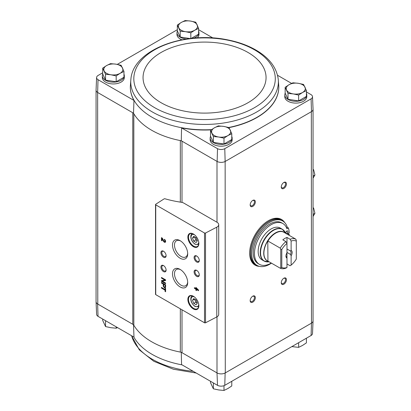 <?xml version="1.0" encoding="UTF-8"?>
<svg xmlns="http://www.w3.org/2000/svg" width="411" height="411" viewBox="0 0 411 411"><rect width="100%" height="100%" fill="white"/><g stroke="black" fill="none" stroke-linecap="round" stroke-linejoin="round"><path stroke-width="0.62" d="M311.091 335.499A5.333 3.077 0 0 0 312.514 333.48L313.054 320.919A5.867 3.386 180 0 1 311.481 323.144L311.091 335.499L224.776 385.333L225.146 372.988L311.333 323.231A5.862 3.386 0 0 0 313.054 320.837L313.054 109.434M216.998 316.824L216.998 372.905L217.517 385.333A5.333 3.077 0 0 0 224.776 385.333M217.517 385.333L181.564 364.578L181.272 352.278M180.321 202.125L180.321 140.577A74.771 43.165 0 0 0 181.272 140.762L182.006 141.184A4.398 2.538 0 0 0 180.321 140.577A74.771 43.165 0 0 1 133.827 113.734A4.398 2.538 0 0 0 132.779 112.763L133.508 113.184A74.771 43.165 0 0 0 133.827 113.734L133.827 325.25A4.398 2.538 0 0 0 132.779 324.279L97.638 303.991L98.024 316.347L133.981 337.102L133.508 324.7M182.006 202.412L182.006 141.184L217.142 161.472A5.867 3.386 0 0 0 225.146 161.472L225.29 372.905A5.862 3.386 0 0 1 216.998 372.905L182.006 352.7A4.398 2.538 0 0 0 180.321 352.093A74.771 43.165 0 0 1 133.827 325.25M198.6 31.082A10.994 6.35 180 0 1 198.965 32.71L198.965 34.503A10.994 6.35 180 0 1 197.265 37.899M181.898 39.795A10.994 6.35 180 0 1 176.977 34.503L176.977 32.71A10.994 6.35 180 0 1 177.388 30.984M123.963 74.175A10.994 6.35 180 0 1 124.328 75.799L124.328 77.597A10.994 6.35 180 0 1 113.333 83.947A10.994 6.35 180 0 1 102.339 77.597L102.339 75.799A10.994 6.35 180 0 1 102.75 74.078M130.354 86.012A74.232 42.857 0 0 0 130.349 86.115A74.232 42.857 0 0 0 133.981 100.448L98.024 79.693A5.333 3.077 0 0 1 96.6 77.52L96.061 90.081A5.867 3.386 0 0 0 97.638 92.475L98.024 79.693M212.898 37.961L198.6 29.705M96.6 77.52A5.333 3.077 0 0 1 98.024 75.501L102.704 72.798M117.263 64.393L177.341 29.705M181.272 140.762L181.564 127.924L217.517 148.679A5.333 3.077 0 0 0 224.776 148.679L311.091 98.846A5.333 3.077 0 0 0 312.514 96.672A5.333 3.077 0 0 0 311.091 94.653L306.411 91.951M291.589 83.397L277.523 75.27M217.517 148.679L217.142 161.472M133.508 113.184L133.981 100.448M97.638 92.475L97.782 304.078A5.862 3.386 0 0 1 96.066 301.684L96.066 90.281M132.779 324.279L132.779 112.763L97.782 92.557M285.157 87.286L285.157 93.127L288.003 99.267L298.633 100.911L306.411 96.415L306.411 90.574L302.522 92.501L298.633 95.069L293.32 93.924L288.003 93.425L285.157 87.286L289.046 84.717L292.935 82.796L298.252 83.294L303.565 84.44L306.411 90.574M191.285 38.398L198.6 34.175L198.6 28.328L194.711 30.255L190.822 32.823L185.505 31.678L180.193 31.179L177.341 25.04L181.236 22.471L185.125 20.55L190.437 21.048L195.754 22.194L198.6 28.328M177.341 25.04L177.341 30.887L180.193 37.021L190.016 38.542M210.514 130.379L210.514 136.221L213.366 142.36L223.995 144.004L231.773 139.509L231.773 133.667L227.884 135.594L223.995 138.163L218.678 137.017L213.366 136.519L210.514 130.379L214.408 127.811L218.298 125.889L223.61 126.388L228.927 127.533L231.773 133.667M102.704 68.134L102.704 73.975L105.55 80.114L116.179 81.758L123.963 77.268L123.963 71.422L120.069 73.348L116.179 75.917L110.867 74.771L105.55 74.273L102.704 68.134L106.593 65.565L110.482 63.643L115.799 64.142L121.111 65.287L123.963 71.422M96.066 301.566A5.867 3.386 0 0 0 96.061 301.766L96.6 314.328A5.333 3.077 0 0 0 98.024 316.347M217.142 372.988A5.867 3.386 0 0 0 225.146 372.988M96.061 301.766A5.867 3.386 0 0 0 97.638 303.991M225.29 161.389L311.333 111.71L311.481 323.144M216.998 222.259L183.887 203.142A5.862 3.386 0 0 0 181.2 202.258A83.567 48.246 0 0 1 164.975 198.785A0.735 0.421 0 0 0 164.107 198.883L155.712 204.262A0.735 0.421 0 0 0 155.528 204.544A0.735 0.421 0 0 0 155.738 204.848L204.514 233.006A0.735 0.421 0 0 0 205.521 233.016L216.777 227.17A5.862 3.386 0 0 0 218.714 224.653A5.862 3.386 0 0 0 216.998 222.259L216.998 161.389M259.536 266.39A26.391 15.238 -60 0 1 255.118 265.162A26.391 15.238 -60 0 1 255.118 234.691A26.391 15.238 -60 0 1 281.509 219.453A26.391 15.238 -60 0 1 284.782 222.664M283.862 188.444A3.663 2.117 -60 0 1 281.273 186.943A3.663 2.117 -60 0 1 283.862 182.458A3.663 2.117 -60 0 1 286.457 183.953A3.663 2.117 -60 0 1 283.862 188.444M283.862 284.207A3.663 2.117 -60 0 1 281.273 282.706A3.663 2.117 -60 0 1 283.862 278.221A3.663 2.117 -60 0 1 286.457 279.716A3.663 2.117 -60 0 1 283.862 284.207M252.765 302.162A3.663 2.117 -60 0 1 250.171 300.662A3.663 2.117 -60 0 1 252.765 296.177A3.663 2.117 -60 0 1 255.354 297.672A3.663 2.117 -60 0 1 252.765 302.162M252.765 206.399A3.663 2.117 -60 0 1 250.171 204.899A3.663 2.117 -60 0 1 252.765 200.414A3.663 2.117 -60 0 1 255.354 201.909A3.663 2.117 -60 0 1 252.765 206.399M231.773 136.421A10.994 6.35 180 0 1 232.143 138.045L232.143 139.843A10.994 6.35 180 0 1 221.144 146.188A10.994 6.35 180 0 1 210.149 139.843L210.149 138.045A10.994 6.35 180 0 1 210.56 136.324M306.411 93.328A10.994 6.35 180 0 1 306.781 94.951L306.781 96.749A10.994 6.35 180 0 1 295.786 103.099A10.994 6.35 180 0 1 284.787 96.749L284.787 94.951A10.994 6.35 180 0 1 285.203 93.23M181.564 127.924A74.232 42.857 0 0 0 211.244 129.855M228.989 127.641A74.232 42.857 0 0 0 278.766 86.115A74.232 42.857 0 0 0 278.761 86.012M312.514 96.672L313.054 109.234A5.867 3.386 180 0 1 311.481 111.628L311.333 111.71M311.091 98.846L311.481 111.628M225.146 161.472L224.776 148.679M165.032 288.183L165.032 289.478L161.466 287.417L161.466 288.09L165.032 290.145L165.032 291.44L165.612 291.774L165.612 288.522L165.032 288.183M165.612 284.823L161.466 282.429L161.466 283.025L163.208 284.032L163.208 285.517A1.701 0.981 -120 0 0 163.948 287.227A1.701 0.981 -120 0 0 165.258 287.685A1.701 0.981 -120 0 0 165.612 286.904L165.612 284.823M165.612 279.855L161.466 277.461L161.466 278.083L164.806 280.009L161.466 280.667L161.466 281.288L165.612 283.682L165.612 283.061L162.268 281.134L165.612 280.477L165.612 279.855M195.893 287.412L195.893 288.512L194.398 287.654L194.398 288.322L195.893 289.185L195.893 290.284L196.473 290.618L196.473 289.519L198.544 290.716L198.544 290.048L195.893 287.412M164.369 239.315L164.369 239.983A0.94 0.539 -120 0 1 164.981 240.81A0.94 0.539 -120 0 1 164.837 241.565A0.94 0.539 -120 0 1 163.886 241L162.268 238.103L161.466 237.64L161.466 240.512L162.047 240.846L162.047 238.678L163.465 241.221A1.757 1.017 -120 0 0 165.248 242.274A1.757 1.017 -120 0 0 165.515 240.867A1.757 1.017 -120 0 0 164.369 239.315M193.36 308.923A7.768 4.485 -120 0 0 198.857 305.753A7.768 4.485 -120 0 0 193.36 296.233A7.768 4.485 -120 0 0 187.868 299.408A7.768 4.485 -120 0 0 193.36 308.923M193.36 246.677A7.768 4.485 -120 0 0 198.857 243.507A7.768 4.485 -120 0 0 193.36 233.987A7.768 4.485 -120 0 0 187.868 237.162A7.768 4.485 -120 0 0 193.36 246.677M196.679 261.997A3.663 2.117 -120 0 0 199.273 260.502A3.663 2.117 -120 0 0 196.679 256.012A3.663 2.117 -120 0 0 194.09 257.512A3.663 2.117 -120 0 0 196.679 261.997M196.679 276.362A3.663 2.117 -120 0 0 199.273 274.867A3.663 2.117 -120 0 0 196.679 270.376A3.663 2.117 -120 0 0 194.09 271.877A3.663 2.117 -120 0 0 196.679 276.362M180.095 258.206A10.748 6.206 -120 0 0 187.693 253.818A10.748 6.206 -120 0 0 180.095 240.656A10.748 6.206 -120 0 0 172.497 245.043A10.748 6.206 -120 0 0 180.095 258.206M180.095 286.935A10.748 6.206 -120 0 0 187.693 282.547A10.748 6.206 -120 0 0 180.095 269.385A10.748 6.206 -120 0 0 172.497 273.772A10.748 6.206 -120 0 0 180.095 286.935M163.506 257.209A3.663 2.117 -120 0 0 166.101 255.714A3.663 2.117 -120 0 0 163.506 251.224A3.663 2.117 -120 0 0 160.917 252.724A3.663 2.117 -120 0 0 163.506 257.209M163.506 271.573A3.663 2.117 -120 0 0 166.101 270.078A3.663 2.117 -120 0 0 163.506 265.588A3.663 2.117 -120 0 0 160.917 267.088A3.663 2.117 -120 0 0 163.506 271.573M155.528 204.544L155.528 294.322A0.735 0.421 0 0 0 155.738 294.625L204.514 322.784A0.735 0.421 0 0 0 205.521 322.794L216.777 316.948A5.862 3.386 0 0 0 218.714 314.43L218.714 224.653M163.742 265.737A3.031 1.752 -120 0 0 162.443 265.701A3.031 1.752 -120 0 0 161.975 268.126A3.031 1.752 -120 0 0 163.953 270.798A3.031 1.752 -120 0 0 165.469 270.947A3.031 1.752 -120 0 0 166.09 269.801M163.742 251.373A3.031 1.752 -120 0 0 162.443 251.337A3.031 1.752 -120 0 0 161.975 253.762A3.031 1.752 -120 0 0 163.953 256.433A3.031 1.752 -120 0 0 165.469 256.582A3.031 1.752 -120 0 0 166.09 255.437M180.609 269.703A9.34 5.394 -120 0 0 176.519 269.436A9.34 5.394 -120 0 0 174.958 276.886A9.34 5.394 -120 0 0 181.087 285.213A9.34 5.394 -120 0 0 185.859 285.614A9.34 5.394 -120 0 0 187.673 281.941M180.609 240.974A9.34 5.394 -120 0 0 176.519 240.707A9.34 5.394 -120 0 0 174.958 248.157A9.34 5.394 -120 0 0 181.087 256.485A9.34 5.394 -120 0 0 185.859 256.885A9.34 5.394 -120 0 0 187.673 253.212M196.915 270.525A3.031 1.752 -120 0 0 195.615 270.489A3.031 1.752 -120 0 0 195.148 272.914A3.031 1.752 -120 0 0 197.131 275.586A3.031 1.752 -120 0 0 198.641 275.735A3.031 1.752 -120 0 0 199.263 274.589M196.915 256.161A3.031 1.752 -120 0 0 195.615 256.125A3.031 1.752 -120 0 0 195.148 258.55A3.031 1.752 -120 0 0 197.131 261.221A3.031 1.752 -120 0 0 198.641 261.37A3.031 1.752 -120 0 0 199.263 260.225M196.114 237.733L193.72 236.351L192.523 238.051L193.72 241.139L196.114 242.521L197.311 240.815L196.114 237.733M193.519 234.08A7.331 4.233 -120 0 0 190.01 233.808A7.331 4.233 -120 0 0 188.885 239.68A7.331 4.233 -120 0 0 193.673 246.138A7.331 4.233 -120 0 0 197.337 246.502A7.331 4.233 -120 0 0 198.852 243.322M196.114 299.979L193.72 298.597L192.523 300.297L193.72 303.385L196.114 304.767L197.311 303.061L196.114 299.979M193.519 296.326A7.331 4.233 -120 0 0 190.01 296.054A7.331 4.233 -120 0 0 188.885 301.926A7.331 4.233 -120 0 0 193.673 308.384A7.331 4.233 -120 0 0 197.337 308.748A7.331 4.233 -120 0 0 198.852 305.568M162.047 238.678L162.355 238.498L163.778 241.041A1.757 1.017 -120 0 0 165.386 242.161M164.677 239.541L164.369 239.983M164.965 241.427A0.94 0.539 -120 0 0 165.145 241.385A0.94 0.539 -120 0 0 165.289 240.63A0.94 0.539 -120 0 0 164.677 239.803M161.775 237.82L161.775 240.332L161.466 240.512M161.775 240.332L162.047 240.486M196.201 287.592L195.893 288.512M194.711 287.834L194.398 288.322M194.711 288.142L196.201 289.005L195.893 289.185M196.201 289.005L196.201 290.104L195.893 290.284M196.201 290.104L196.473 290.264M198.544 290.356L196.782 289.339L196.473 289.519M197.285 289.318L196.473 288.419L196.473 288.851L197.593 289.139L196.782 288.239L196.473 288.419M161.775 277.641L161.466 278.083M161.775 277.903L165.119 279.829L164.806 280.009M161.775 280.605L161.466 281.288M161.775 281.109L165.612 283.323M165.612 280.359L162.268 281.134M161.775 282.609L161.466 283.025M161.775 282.845L163.516 283.852L163.208 284.032M163.516 283.852L163.516 285.337A1.701 0.981 -120 0 0 164.159 286.935A1.701 0.981 -120 0 0 165.402 287.566M165.114 285.131L163.701 284.32L163.701 285.804A0.997 0.575 -120 0 0 164.138 286.806A0.997 0.575 -120 0 0 164.909 287.073A0.997 0.575 -120 0 0 165.114 286.616L165.114 285.131L165.422 284.951L164.015 284.14L163.701 284.32M165.037 286.94A0.997 0.575 -120 0 0 165.217 286.893A0.997 0.575 -120 0 0 165.422 286.436L165.422 284.951M165.34 288.363L165.032 289.478M161.775 287.597L161.466 288.09M161.775 287.911L165.34 289.971L165.032 290.145M165.34 289.971L165.34 291.26L165.032 291.44M165.34 291.26L165.612 291.414M193.72 303.385L195.795 302.188L194.598 299.1L192.523 300.297M195.795 302.188L197.311 303.061M193.72 241.139L195.795 239.942L194.598 236.854L192.523 238.051M195.795 239.942L197.311 240.815M252.529 200.558A3.031 1.752 -60 0 1 253.828 200.522A3.031 1.752 -60 0 1 254.296 202.952A3.031 1.752 -60 0 1 252.313 205.618A3.031 1.752 -60 0 1 250.797 205.772A3.031 1.752 -60 0 1 250.181 204.621M252.529 296.321A3.031 1.752 -60 0 1 253.828 296.285A3.031 1.752 -60 0 1 254.296 298.715A3.031 1.752 -60 0 1 252.313 301.381A3.031 1.752 -60 0 1 250.797 301.535A3.031 1.752 -60 0 1 250.181 300.384M283.626 278.37A3.031 1.752 -60 0 1 284.931 278.329A3.031 1.752 -60 0 1 285.393 280.759A3.031 1.752 -60 0 1 283.415 283.426A3.031 1.752 -60 0 1 281.9 283.58A3.031 1.752 -60 0 1 281.283 282.429M283.626 182.602A3.031 1.752 -60 0 1 284.931 182.566A3.031 1.752 -60 0 1 285.393 184.996A3.031 1.752 -60 0 1 283.415 187.663A3.031 1.752 -60 0 1 281.9 187.817A3.031 1.752 -60 0 1 281.283 186.666M258.365 266.045A26.391 15.238 -60 0 1 254.861 265.008M281.247 219.31A26.391 15.238 -60 0 1 283.898 221.827M306.781 94.951A10.994 6.35 180 0 1 295.786 101.301A10.994 6.35 180 0 1 284.787 94.951M198.965 32.71A10.994 6.35 180 0 1 193.576 38.172M186.558 39.004A10.994 6.35 180 0 1 176.977 32.71M232.143 138.045A10.994 6.35 180 0 1 221.144 144.395A10.994 6.35 180 0 1 210.149 138.045M124.328 75.799A10.994 6.35 180 0 1 113.333 82.149A10.994 6.35 180 0 1 102.339 75.799M105.55 80.114L105.55 74.273M116.179 81.758L116.179 75.917M120.069 73.348A9.53 5.502 180 0 1 110.867 74.771A9.53 5.502 180 0 1 104.127 70.882A9.53 5.502 180 0 1 106.593 65.565A9.53 5.502 180 0 1 115.799 64.142A9.53 5.502 180 0 1 122.535 68.031A9.53 5.502 180 0 1 120.069 73.348M213.366 142.36L213.366 136.519M223.995 144.004L223.995 138.163M227.884 135.594A9.53 5.502 180 0 1 218.678 137.017A9.53 5.502 180 0 1 211.942 133.128A9.53 5.502 180 0 1 214.408 127.811A9.53 5.502 180 0 1 223.61 126.388A9.53 5.502 180 0 1 230.35 130.277A9.53 5.502 180 0 1 227.884 135.594M180.193 37.021L180.193 31.179M190.822 38.449L190.822 32.823M194.711 30.255A9.53 5.502 180 0 1 185.505 31.678A9.53 5.502 180 0 1 178.77 27.789A9.53 5.502 180 0 1 181.236 22.471A9.53 5.502 180 0 1 190.437 21.048A9.53 5.502 180 0 1 197.177 24.937A9.53 5.502 180 0 1 194.711 30.255M298.633 100.911L298.633 95.069M288.003 99.267L288.003 93.425M302.522 92.501A9.53 5.502 180 0 1 293.32 93.924A9.53 5.502 180 0 1 286.58 90.035A9.53 5.502 180 0 1 289.046 84.717A9.53 5.502 180 0 1 298.252 83.294A9.53 5.502 180 0 1 304.988 87.183A9.53 5.502 180 0 1 302.522 92.501M210.514 381.295L210.514 382.672L213.366 388.806L213.366 382.965M223.995 385.682L223.995 390.45L218.678 389.952L213.366 388.806M231.773 381.295L231.773 385.96L227.884 388.529L223.995 390.45M102.704 319.049L102.704 320.426L105.55 326.56L105.55 320.719M116.179 326.827L116.179 328.204L110.867 327.706L105.55 326.56M117.525 327.603L116.179 328.204M298.633 342.692L298.633 347.357L291.856 346.607M306.411 338.202L306.411 342.866L302.522 345.435L298.633 347.357M286.976 267.51A15.027 8.677 -60 0 1 281.792 267.433L281.792 249.508A15.027 8.677 -60 0 1 286.976 243.44L286.976 237.435A16.491 9.525 120 0 0 282.825 239.829L285.938 241.627L286.976 243.44L286.976 267.51L285.938 268.131A16.491 9.525 -60 0 1 280.235 268.208L267.797 261.052A16.522 9.54 -60 0 1 267.797 240.918L267.936 241.031A16.491 9.525 -60 0 1 283.482 232.051L295.786 239.156L296.305 240.271L296.305 259.053A15.027 8.677 -60 0 1 291.122 265.116L291.122 255.76L290.556 254.471L286.976 252.4M285.948 255.724A3.607 2.081 -60 0 0 286.41 256.865L286.976 258.154A4.398 2.538 -60 0 1 285.938 256.074A4.398 2.538 -60 0 1 286.976 252.801M286.976 237.435L290.084 239.233L291.122 241.046L291.122 250.407L290.556 251.044L286.976 248.974M291.122 265.116L290.084 265.737L286.976 263.939M290.084 239.233A16.491 9.525 -60 0 1 295.786 239.156M281.792 249.508L280.754 249.251L280.235 248.131L267.936 241.031M280.235 248.131A16.491 9.525 -60 0 1 285.938 241.627M291.122 241.046A15.027 8.677 -60 0 1 296.305 241.129M280.235 268.208L281.792 267.433M291.122 250.407A4.398 2.538 -60 0 1 291.122 255.76M283.482 232.051L283.343 231.943A16.522 9.54 -60 0 1 284.458 232.616M267.797 240.918L267.936 261.103M269.123 261.792L268.845 261.828A18.228 10.522 -60 0 1 264.33 240.009A18.228 10.522 -60 0 1 285.486 233.011L282.347 229.251L280.276 228.054A18.325 10.578 120 0 0 261.951 238.632A18.325 10.578 120 0 0 261.951 259.793L264.021 260.99A18.325 10.578 -60 0 1 264.021 239.834A18.325 10.578 -60 0 1 282.347 229.251A18.325 10.578 -60 0 1 284.022 230.658M271.471 263.148A25.657 14.811 -60 0 1 257.039 265.424A25.657 14.811 -60 0 1 257.039 235.801A25.657 14.811 -60 0 1 282.696 220.99A25.657 14.811 -60 0 1 287.289 227.304M289.133 235.313A24.557 14.18 120 0 0 289.19 234.203L287.947 233.489L286.96 234.059L289.19 232.77A24.557 14.18 120 0 0 288.409 227.951L286.924 228.809A23.53 13.584 120 0 0 282.876 223.548A23.53 13.584 120 0 0 259.346 237.132A23.53 13.584 120 0 0 259.346 264.304A23.53 13.584 120 0 0 271.281 263.04M259.346 264.304L258.103 263.585A23.53 13.584 -60 0 1 258.103 236.412A23.53 13.584 -60 0 1 281.633 222.829L282.876 223.548M288.409 227.951L287.166 227.232L286.457 227.643M257.039 265.424L256.002 264.828A25.657 14.811 -60 0 1 256.002 235.2A25.657 14.811 -60 0 1 281.658 220.388L282.696 220.99M268.054 220.913A25.657 14.811 -60 0 1 280.621 219.793L281.556 220.327A25.657 14.811 -60 0 1 281.607 220.358L281.556 220.327A25.657 14.811 -60 0 0 255.899 235.143A25.657 14.811 -60 0 0 255.899 264.766L255.95 264.797A25.657 14.811 -60 0 1 255.899 264.766L254.969 264.227A25.657 14.811 -60 0 1 249.657 252.78M289.19 234.203L288.203 234.773M286.863 233.397A1.464 0.848 120 0 0 287.818 232.102A1.464 0.848 120 0 0 287.592 230.931A1.464 0.848 120 0 0 286.128 231.773A1.464 0.848 120 0 0 286.128 233.469A1.464 0.848 120 0 0 286.863 233.397M285.851 232.513A1.464 0.848 120 0 0 286.626 231.167M280.754 267.689L280.754 249.251M290.556 251.044A3.607 2.081 -60 0 1 290.556 254.471M313.054 178.153L314.939 174.999L313.593 169.635M313.054 176.088L314.939 174.999M313.054 216.458L314.939 213.304L313.593 207.94M313.054 214.393L314.939 213.304M182.006 309.786L182.006 352.7M204.514 233.006L204.514 322.784M155.738 204.848L155.738 294.625M216.777 227.17L216.777 316.948M205.521 233.016L205.521 322.794M194.362 234.671A5.497 3.175 -120 0 0 191.038 237.517A5.497 3.175 -120 0 0 194.917 243.923A5.497 3.175 -120 0 0 198.765 242.3M192.502 233.648A6.232 3.596 -120 0 0 192.322 233.741C190.267 234.034 189.599 240.194 195.071 244.257L198.549 244.53M194.362 296.917A5.497 3.175 -120 0 0 191.038 299.763A5.497 3.175 -120 0 0 194.917 306.169A5.497 3.175 -120 0 0 198.765 304.546M192.502 295.894A6.232 3.596 -120 0 0 192.322 295.987C190.267 296.28 189.599 302.439 195.071 306.503L198.549 306.776M163.778 241.041L163.465 241.221M163.516 285.337L163.208 285.517M165.422 286.436L165.114 286.616M180.321 308.815L180.321 352.093M130.909 79.02A73.81 42.616 0 0 0 152.363 111.967A73.81 42.616 0 0 0 235.041 120.644A73.81 42.616 0 0 0 278.211 79.02C276.593 67.872 269.708 58.542 257.563 51.036C249.071 45.842 239.079 42.122 227.591 39.867C184.667 30.779 133.298 49.628 130.909 79.02L130.364 85.837A74.221 42.852 0 0 0 130.359 85.904A74.221 42.852 0 0 0 152.075 117.263A74.221 42.852 0 0 0 211.573 129.624M228.727 127.482A74.221 42.852 0 0 0 278.761 85.904A74.221 42.852 0 0 0 278.756 85.837L278.211 79.02M154.541 107.615A70.738 40.838 0 0 0 272.883 89.31A70.738 40.838 0 0 0 186.25 39.292A70.738 40.838 0 0 0 154.541 107.615M161.071 102.704A61.501 35.505 0 0 0 263.965 86.788A61.501 35.505 0 0 0 188.639 43.299A61.501 35.505 0 0 0 161.071 102.704M182.083 364.876A74.221 42.852 180 0 1 180.496 364.572A74.221 42.852 180 0 1 133.822 337.015M193.155 371.267A73.81 42.616 180 0 1 131.633 335.751M268.229 261.273A16.589 9.581 -60 0 1 267.155 241.637A16.589 9.581 -60 0 1 284.695 232.749M266.076 261.735A18.325 10.578 -60 0 1 264.021 260.99L268.845 261.828M165.145 241.385L164.837 241.565M165.217 286.893L164.909 287.073M196.217 373.039L173.401 369.227L153.781 361.279L139.303 349.838L131.597 335.73M285.594 233.268L285.486 233.011"/></g></svg>
